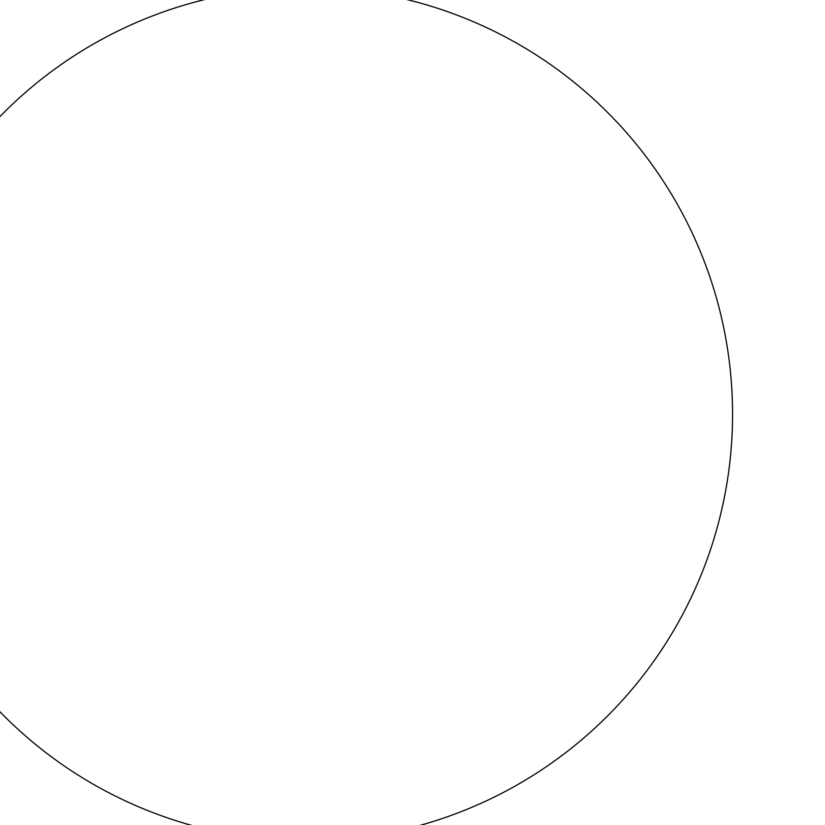 <?xml version="1.0" encoding="UTF-8"?>
<svg xmlns="http://www.w3.org/2000/svg" width="825" height="825" viewBox="0 0 825 825"><rect width="100%" height="100%" fill="white"/><g stroke="black" fill="none" stroke-linecap="round" stroke-linejoin="round"><path stroke-width="1.24" d="M732.559 414.181A426.742 426.742 0 0 1 92.441 783.75A426.742 426.742 0 0 1 92.441 44.612A426.742 426.742 0 0 1 732.559 414.181"/></g></svg>
